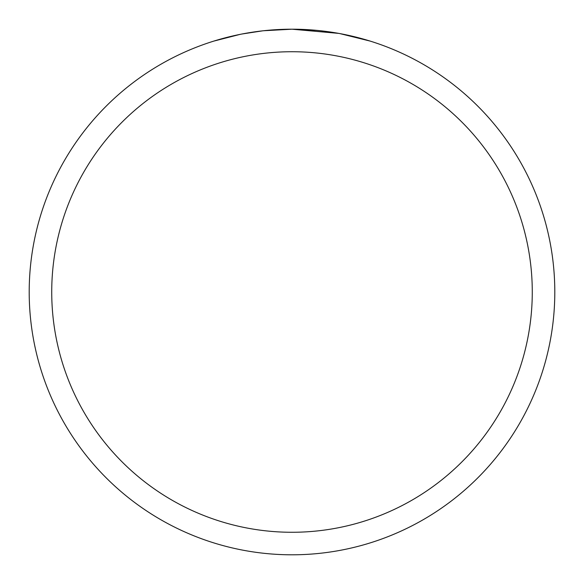 <?xml version="1.0" encoding="UTF-8"?>
<svg xmlns="http://www.w3.org/2000/svg" width="584" height="584" viewBox="0 0 584 584"><rect width="100%" height="100%" fill="white"/><g stroke="black" fill="none" stroke-linecap="round" stroke-linejoin="round"><path stroke-width="0.88" d="M338.683 33.383L292 29.2L316.302 30.324M320.017 30.696L325.471 31.339M288.876 29.222L292 29.2A262.8 262.8 0 0 1 554.8 292A262.8 262.8 0 0 1 292 554.8A262.8 262.8 0 0 1 29.2 292A262.8 262.8 0 0 1 292 29.2L263.596 30.74L285.08 29.288M339.924 33.609L370.095 41.07M292 51.728A240.272 240.272 0 0 1 532.272 292A240.272 240.272 0 0 1 292 532.272A240.272 240.272 0 0 1 51.728 292A240.272 240.272 0 0 1 292 51.728M262.362 30.879L242.024 33.996M213.919 41.07L240.068 34.383M252.996 32.113L255.244 31.784M268.574 30.244L270.647 30.069M271.669 29.988L272.925 29.894"/></g></svg>
